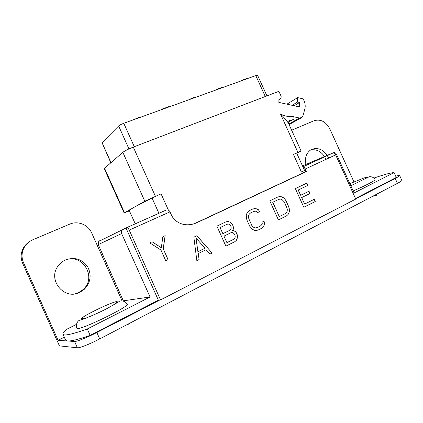 <?xml version="1.0" encoding="UTF-8"?>
<svg xmlns="http://www.w3.org/2000/svg" width="423" height="423" viewBox="0 0 423 423"><rect width="100%" height="100%" fill="white"/><g stroke="black" fill="none" stroke-linecap="round" stroke-linejoin="round"><path stroke-width="0.63" d="M135.244 223.846L129.322 210.649C129.126 210.331 130.749 209.195 134.186 207.244L152.031 197.98L161.078 193.845L168.449 210.231M123.331 300.848L98.258 244.605L98.723 241.454L127.053 227.495C127.72 227.611 128.444 228.483 129.221 230.107L160.544 299.918L355.754 199.074L335.64 154.881L305.179 169.031L303.783 166.461L302.873 166.731L304.565 170.458L301.419 172.018L304.565 170.458M129.433 210.897L124.505 212.727L144.814 201.221L161.078 193.845M194.294 223.73L305.718 171.675L305.094 170.305M302.873 166.731L296.655 153.031L293.435 154.427L297.935 152.417L280.481 113.972C284.489 116.05 288.761 116.954 293.287 116.69L299.574 118.022L302.011 117.43L302.91 115.96L304.809 109.145C305.67 105.681 305.083 102.244 303.048 98.839L297.649 97.618L297.549 102.043L299.584 102.498L299.489 106.929L278.857 102.392L278.99 97.903L281.073 98.369L281.136 96.285L278.879 91.315L133.282 147.093C128.338 149.065 124.854 150.805 122.839 152.317L104.222 168.581L124.14 212.981M305.179 169.031L306.331 171.569L305.718 171.675M306.331 171.569L197.07 222.63C184.978 228.055 174.641 222.461 171.289 214.736L169.988 211.844L129.221 230.107M335.64 154.881C334.926 153.496 334.07 152.851 333.075 152.946L331.357 153.655L333.329 152.745C334.63 152.333 335.693 152.862 336.512 154.337L354.093 192.967L394.067 172.584C390.54 172.811 383.835 174.641 373.958 178.067M296.697 153.121L301.102 151.043L297.935 152.417M280.481 113.972L282.305 115.817C283.193 116.674 287.719 121.671 288.756 123.865L288.75 123.844C288.565 122.21 288.756 121.126 289.311 120.587L292.774 119.72L288.698 122.004M76.457 324.383L66.956 329.152C63.958 331.563 62.63 333.245 62.969 334.202L65.602 340.118L67.58 340.991L58.104 340.325L23.482 262.593L22.588 263.159L59.426 345.871L77.398 347.812L74.575 341.477C76.568 341.763 87.392 337.417 96.846 332.504L159.767 300.018L160.544 299.918M64.296 337.189L58.104 340.325M98.723 241.454L99.691 240.74M122.11 230.022C121.264 231.08 121.1 232.259 121.618 233.559L150.059 296.988L123.416 300.806M125.985 227.976L158.376 300.193L90.162 335.381L87.307 328.978L150.059 296.988M158.376 300.193L159.767 300.018M74.575 341.477L67.58 340.991C71.048 341.234 78.578 339.368 90.162 335.381M126.9 227.532L166.345 210.004C168.074 209.776 169.285 210.39 169.988 211.844M264.031 221.176L262.033 222.16L262.244 223.556L261.562 224.925L260.346 226.041L257.184 227.611L255.577 227.897L254.123 227.579L252.838 226.67L251.717 225.163L248.888 218.892L248.481 217.036L248.629 215.423L249.321 214.059L250.559 212.954L253.737 211.426L255.339 211.162L256.787 211.489L257.686 212.547L259.69 211.579L258.453 209.75L256.333 208.777L254.577 208.624L252.647 209.047L249.485 210.559L247.915 211.812L246.884 213.314L246.218 215.645L246.847 219.891L249.676 226.152L252.42 229.366L254.572 230.329L256.343 230.456L258.279 230.001L261.414 228.431L262.958 227.156L263.968 225.649L264.597 223.328L264.031 221.176M232.571 230.435L233.163 229.578L233.491 227.373L232.528 224.269L229.758 222.033L227.738 221.472L225.723 221.922L216.872 226.157L225.898 246.17L234.686 241.782L236.304 240.454L237.176 238.477L237.499 236.256L236.346 232.729L235.421 231.651L233.581 230.503L232.497 230.456L233.089 229.599L233.417 227.4L232.454 224.296L229.684 222.059L227.664 221.499L225.686 221.943M196.875 235.722L193.845 237.171L196.859 260.668L199.09 259.553L198.281 253.525L206.064 249.681L209.94 254.138L212.124 253.044L196.875 235.722M277.848 196.991L269.774 200.851L278.419 219.944L286.429 215.942L287.904 214.715L288.856 213.255L289.443 210.998L288.793 206.9L286.059 200.862L284.822 199.016L283.436 197.731L281.385 196.764L279.693 196.6L277.848 196.991M314.21 199.286L304.634 204.039L301.699 197.573L310.027 193.496L308.996 191.222L300.663 195.283L298.268 190.012L307.896 185.38L306.865 183.111L295.365 188.616L303.82 207.259L315.241 201.554L314.21 199.286M165.16 235.653L162.844 236.732L161.337 247.767L152.106 241.734L149.742 242.834L160.914 250.004L165.731 260.727L168.074 259.585L163.267 248.883L165.16 235.653M394.067 172.584L396.288 177.454L355.489 198.498M395.748 176.259L395.748 176.264C398.165 175.492 399.46 175.244 399.635 175.519L401.845 180.351C401.929 180.764 400.465 181.763 397.451 183.355L99.712 338.918C90.279 343.883 79.434 348.187 77.398 347.812M355.658 198.868L395.209 178.448C398.228 176.872 399.703 175.899 399.635 175.519M350.804 185.745L368.65 177.031C369.475 176.222 373.768 176.687 375.042 179.622C375.751 180.335 364.917 185.961 353.163 190.926M22.588 263.159C20.653 258.575 20.685 253.985 22.673 249.396C23.942 246.657 25.792 244.378 28.235 242.569M75.548 293.721L78.572 292.594L82.776 289.797C97.782 277.557 82.009 252.034 64.539 260.415M325.98 159.371L324.684 156.79M324.51 156.51C320.655 151.059 315.992 148.912 310.503 150.07M121.935 300.547L91.617 232.809C88.185 224.692 77.848 220.52 69.716 224.142L32.804 239.767C28.6 241.607 25.517 244.589 23.566 248.713C21.562 253.345 21.531 257.967 23.482 262.593M65.47 259.965C62.662 261.24 60.309 263.122 58.422 265.602C46.874 279.444 64.243 300.843 79.905 292.282L84.14 289.464C90.744 282.501 91.865 274.85 87.492 266.506C81.851 258.976 74.511 256.793 65.47 259.965M353.951 181.895L329.744 128.729C325.784 121.549 320.565 118.879 314.099 120.719L291.648 130.221M327.206 155.357C322.839 149.33 317.721 147.326 311.841 149.34L310.149 150.313C306.093 153.591 304.687 158.292 305.935 164.431M328.645 158.133L327.339 155.564M77.562 328.528L76.87 328.301C75.083 324.007 78.403 320.248 79.783 320.206C82.617 319.64 96.243 314.215 107.569 308.277L118.937 301.678C120.032 300.346 125.007 300.341 127.223 304.211C130.342 305.935 83.215 329.126 77.562 328.528M62.969 334.202C63.815 336.111 71.931 334.371 87.307 328.978M264.597 223.328L263.952 221.213M263.968 225.649L264.518 223.355M262.958 227.156L263.883 225.676M261.414 228.431L262.879 227.183M258.215 230.017L261.335 228.457M254.577 208.624L252.605 209.068M256.333 208.777L254.498 208.65M258.453 209.75L256.259 208.809M259.69 211.579L258.374 209.776M257.681 212.542L259.611 211.606M253.737 211.426L250.559 212.954M249.321 214.059L250.479 212.981M248.629 215.423L249.242 214.086M248.481 217.036L248.55 215.45M248.888 218.892L248.407 217.062M251.717 225.163L248.809 218.918M252.838 226.67L251.643 225.184M254.123 227.579L252.758 226.691M255.577 227.897L254.043 227.606M257.184 227.611L255.497 227.918M233.581 230.503L232.497 230.456M235.421 231.651L233.507 230.53M236.346 232.729L235.347 231.677M237.292 234.828L236.272 232.75M237.499 236.256L237.218 234.85M237.176 238.477L237.425 236.283M236.304 240.454L237.102 238.498M234.686 241.782L236.23 240.476M225.893 246.154L234.606 241.803M222.868 233.67L220.05 227.611L227.13 224.211L228.52 224.079L229.657 224.581L231 226.554L231.212 228.029L230.858 229.255L229.932 230.228L222.868 233.67L220.124 227.59L227.204 224.185M226.918 242.643L223.904 236.156L230.963 232.698L232.349 232.56L233.485 233.057L235.019 235.452L235.23 236.928L234.876 238.165L233.956 239.148L226.918 242.643L223.979 236.129L231.037 232.671M212.124 253.044L196.811 235.754M209.93 254.123L212.05 253.065M206.064 249.681L198.281 253.525M199.09 259.553L198.213 253.546M196.859 260.653L199.022 259.569M197.895 251.706L195.976 237.985L204.975 248.222L197.895 251.706L196.045 237.964M279.693 196.6L277.8 197.018M281.385 196.764L279.614 196.626M283.436 197.731L281.3 196.795M284.822 199.016L283.352 197.763M286.059 200.862L284.737 199.043M288.793 206.9L285.974 200.888M289.374 209.068L288.713 206.926M289.443 210.998L289.29 209.094M288.856 213.255L289.358 211.024M287.904 214.715L288.772 213.282M286.429 215.942L287.82 214.741M278.413 219.928L286.345 215.968M279.296 216.629L272.713 202.289L278.91 199.318L280.449 199.08L281.834 199.407L284.145 201.776L286.894 207.846L287.296 209.644L287.18 211.204L286.54 212.526L285.382 213.604L279.296 216.629L272.793 202.263L278.91 199.318M304.634 204.039L301.615 197.604L309.943 193.528L308.917 191.265M315.241 201.554L314.125 199.328M303.814 207.244L315.151 201.586M307.896 185.38L306.786 183.154M298.268 190.012L307.812 185.411M300.663 195.283L298.183 190.043M163.267 248.883L168.01 259.6L165.726 260.716M165.097 235.685L163.204 248.904M161.337 247.767L152.053 241.755M286.931 104.169L297.649 97.618M292.108 105.306L297.549 102.043M294.117 105.75L299.584 102.498M278.937 99.733L281.073 98.369M128.952 148.917L118.625 125.948L102.059 142.725L110.969 162.569M110.784 162.728L102.059 142.725M265.284 96.523L255.788 75.59L257.559 75.262L266.924 95.894M255.788 75.59L123.765 123.294L134.292 146.702M118.625 125.948C119.603 125.113 121.316 124.225 123.765 123.294M110.408 134.271L110.953 133.71M139.86 117.478L139.696 117.113L132.859 120.005M168.719 107.051L168.571 106.733L162.009 109.102L162.157 109.42M161.322 109.721L162.009 109.102M195.526 97.364L195.162 97.19L195.278 97.454M194.892 97.591L194.749 97.285L195.162 97.19M194.294 97.808L194.141 97.475L194.749 97.285M192.296 98.533L192.142 98.194L194.141 97.475M191.556 98.797L191.418 98.485L192.142 98.194M190.884 99.04L190.762 98.776L191.418 98.485M190.07 99.336L190.762 98.776M189.52 99.532L189.996 99.172M215.825 90.03L216.724 89.306L222.715 87.143L222.868 87.487M216.877 89.65L216.724 89.306M247.968 78.414L247.841 78.128L242.109 80.201L242.242 80.486M241.29 80.83L242.109 80.201M152.031 197.98L158.921 213.308M155.405 196.283L133.282 147.093M293.435 154.427L301.419 172.018M302.498 165.895L333.329 152.745M332.885 153.004L303.74 166.456M293.287 116.69C294.493 117.837 294.323 118.847 292.774 119.72M299.574 118.022L288.814 123.992M98.258 244.605L121.618 233.559M99.712 338.918L96.846 332.504M395.209 178.448L397.451 183.355M124.505 212.727L104.507 168.153M144.814 201.221L122.839 152.317M301.102 151.043L288.756 123.865M301.023 117.975L289.083 124.579M166.345 210.004L127.053 227.495M333.075 152.946L303.783 166.461M349.863 183.677L364.103 177.919L366.984 177.242L365.858 178.643M23.566 248.713L22.673 249.396M82.776 289.797L84.14 289.464M376.449 195.738C376.184 195.511 375.042 195.68 373.017 196.251M128.909 324.267L128.069 324.103M84.156 318.789L81.549 318.503C82.617 316.087 111.598 301.927 117.187 301.456L115.828 303.703"/></g></svg>

